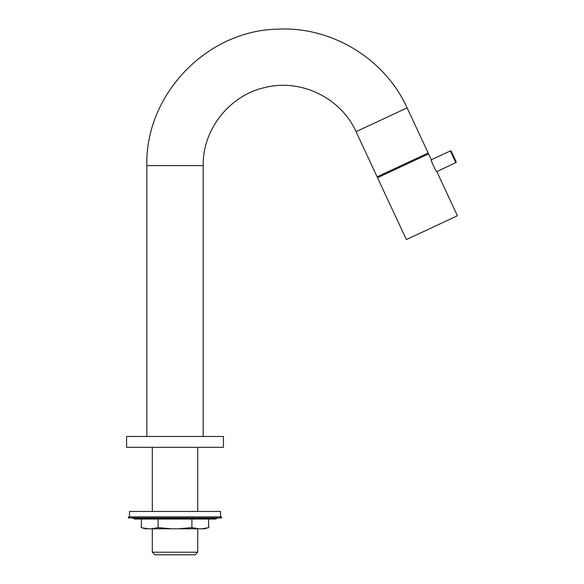 <?xml version="1.0" encoding="UTF-8"?>
<svg xmlns="http://www.w3.org/2000/svg" width="584" height="584" viewBox="0 0 584 584"><rect width="100%" height="100%" fill="white"/><g stroke="black" fill="none" stroke-linecap="round" stroke-linejoin="round"><path stroke-width="0.88" d="M203.181 165.571C202.531 128.998 230.169 94.564 266.012 87.286C301.578 78.73 341.18 98.258 356.043 131.685L377.096 176.828L428.167 153.015L407.114 107.865C384.936 58.714 331.435 26.207 277.597 29.156C206.743 30.441 145.124 94.71 146.839 165.571L203.181 165.571L203.181 436.467M223.446 436.467L126.575 436.467L126.575 447.308L223.446 447.308L223.446 436.467M152.3 552.201L197.721 552.201L195.114 554.8L154.906 554.8L152.3 552.201L152.3 528.79M456.184 161.826L451.242 151.22L456.184 161.826L455.87 162.688L450.374 150.906L431.306 159.797M436.861 171.674L436.861 171.674C436.241 172.287 430.408 159.782 431.277 159.695L428.576 153.899L377.505 177.711L406.362 239.579L457.425 215.766L436.861 171.674M129.502 516.876L129.502 511.453L220.518 511.453L220.518 516.876M208.503 519.037L208.795 527.629L202.028 528.79L178.368 528.79L191.902 527.629L198.669 528.79M191.902 519.118L191.902 527.629M158.118 519.118L158.118 527.629L171.652 528.79L178.368 528.79M147.993 528.79L145.562 528.79L141.226 527.629L147.993 528.79L151.351 528.79L158.118 527.629M208.795 527.629L204.458 528.79L202.028 528.79M171.652 528.79L151.351 528.79M141.518 519.037L141.226 527.629M128.414 517.957L221.606 517.957L221.606 516.876L128.414 516.876L128.414 517.957M356.043 131.685L407.114 107.865M132.298 517.957L133.159 518.388L216.861 518.388L217.722 517.957M146.839 436.467L146.839 165.571M197.721 552.201L197.721 528.79M197.721 511.453L197.721 447.308M152.3 511.453L152.3 447.308M450.374 150.906L450.87 150.884L453.972 157.038L456.111 162.498L436.803 171.587M133.159 518.388L134.466 519.037L141.007 519.037M216.861 518.388L215.554 519.037L134.466 519.037"/></g></svg>
